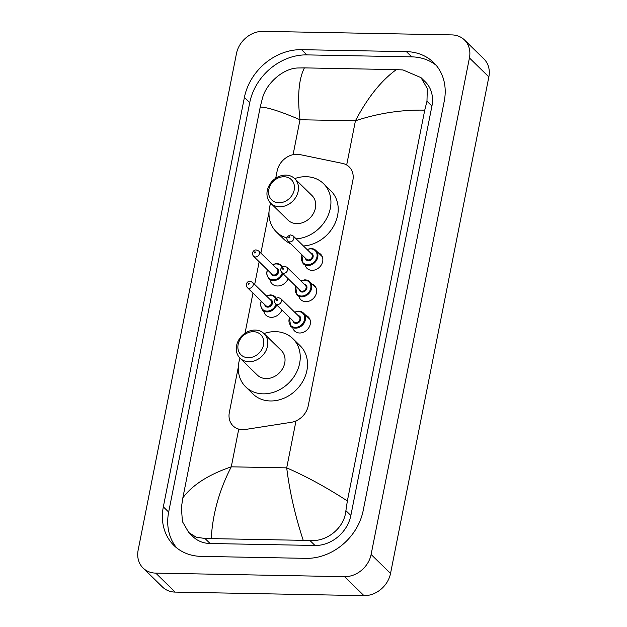 <?xml version="1.0" encoding="UTF-8"?>
<svg xmlns="http://www.w3.org/2000/svg" width="627" height="627" viewBox="0 0 627 627"><rect width="100%" height="100%" fill="white"/><g stroke="black" fill="none" stroke-linecap="round" stroke-linejoin="round"><path stroke-width="0.94" d="M305.835 315.381A9.813 8.175 134.3 0 1 308.296 316.933A9.813 8.175 134.3 0 1 309.205 327.059A9.813 8.175 134.3 0 1 299.643 333A9.813 8.175 134.3 0 1 294.58 330.97A9.813 8.175 134.3 0 1 292.974 328.54M312.042 284.055A9.813 8.175 134.3 0 1 314.503 285.606A9.813 8.175 134.3 0 1 315.405 295.732A9.813 8.175 134.3 0 1 305.851 301.673A9.813 8.175 134.3 0 1 300.78 299.643A9.813 8.175 134.3 0 1 299.173 297.214M318.242 252.728A9.813 8.175 134.3 0 1 320.703 254.272A9.813 8.175 134.3 0 1 321.612 264.406A9.813 8.175 134.3 0 1 312.05 270.339A9.813 8.175 134.3 0 1 306.987 268.309A9.813 8.175 134.3 0 1 305.38 265.887M281.915 310.02A10.44 8.692 134.3 0 1 271.279 317.325A10.44 8.692 134.3 0 1 265.887 315.162A10.44 8.692 134.3 0 1 263.81 311.407M288.122 278.686A10.44 8.692 134.3 0 1 277.479 285.99A10.44 8.692 134.3 0 1 272.087 283.835A10.44 8.692 134.3 0 1 270.018 280.073M238.323 367.069L229.349 412.386A18.402 15.33 -45.7 0 0 233.048 425.858A18.402 15.33 -45.7 0 0 245.478 429.456L291.218 422.316A18.402 15.33 -45.7 0 0 308.218 405.865L352.868 180.357A18.402 15.33 -45.7 0 0 349.168 166.892A18.402 15.33 -45.7 0 0 342.491 163.396L299.902 154.587A18.402 15.33 -45.7 0 0 297.08 154.273A18.402 15.33 -45.7 0 0 277.158 170.928L275.708 178.264M268.999 212.122L260.879 253.136M259.17 261.757L254.68 284.462M252.971 293.083L245.024 333.219M464.497 39.979L483.919 58.962A24.531 20.432 134.3 0 1 488.848 76.917L390.535 573.446A24.531 20.432 134.3 0 1 363.973 595.65L175.176 592.1A24.531 20.432 134.3 0 1 162.503 587.021L143.081 568.038A24.531 20.432 134.3 0 1 138.152 550.083L236.465 53.554A24.531 20.432 134.3 0 1 263.026 31.35L451.824 34.9A24.531 20.432 134.3 0 1 464.497 39.979A24.531 20.432 134.3 0 1 469.427 57.935L371.113 554.464A24.531 20.432 134.3 0 1 344.552 576.668L155.755 573.117A24.531 20.432 134.3 0 1 143.081 568.038M406.398 51.641L301.509 49.674A52.746 43.937 -45.7 0 0 244.405 97.412L163.333 506.851A52.746 43.937 -45.7 0 0 173.938 545.459A52.746 43.937 -45.7 0 0 201.181 556.376L306.07 558.351A52.746 43.937 -45.7 0 0 363.174 510.605L444.245 101.174A52.746 43.937 -45.7 0 0 433.641 62.559A52.746 43.937 -45.7 0 0 406.398 51.641L411.743 56.861L306.854 54.894A52.746 43.937 -45.7 0 0 249.742 102.632L168.671 512.071A52.746 43.937 -45.7 0 0 176.743 547.935M436.18 65.302A52.746 43.937 -45.7 0 0 411.743 56.861M188.727 532.472L192.998 536.649A33.121 27.588 -45.7 0 0 210.108 543.499L314.997 545.474A33.121 27.588 -45.7 0 0 350.854 515.496L431.925 106.057A33.121 27.588 -45.7 0 0 425.263 81.816L420.991 77.638L427.308 88.509L426.971 101.221L424.738 110.164L347.358 500.949L345.9 510.652C344.419 528.075 326.628 542.198 309.871 540.466L204.982 538.491L196.141 537.174L188.727 532.472L182.426 521.617L181.391 507.556L182.849 497.854C192.411 484.953 208.556 474.608 231.277 466.825C219.301 490.102 212.624 513.96 211.252 538.397M424.738 110.164C401.46 109.662 378.363 113.205 355.431 120.792C367.563 97.663 381.192 80.601 396.335 69.621L403.036 69.958L420.991 77.638M396.335 69.621L304.416 67.888C298.75 78.978 297.276 96.268 300.004 119.749C280.473 111.363 267.22 107.139 260.221 107.068L182.849 497.854M260.221 107.068L262.462 98.126C266.444 83.148 283.318 68.139 298.146 67.982L304.416 67.888M303.17 540.129C295.105 515.613 289.619 491.529 286.704 467.867C306.438 476.449 326.659 487.485 347.358 500.949M278.937 202.764A14.107 11.748 134.3 0 1 268.811 189.519A14.107 11.748 134.3 0 1 284.086 176.751A14.107 11.748 134.3 0 1 294.204 189.997A14.107 11.748 134.3 0 1 278.937 202.764M279.587 206.777A17.172 14.303 134.3 0 1 270.715 203.226A17.172 14.303 134.3 0 1 269.132 185.498A17.172 14.303 134.3 0 1 285.857 175.105A17.172 14.303 134.3 0 1 294.729 178.664A17.172 14.303 134.3 0 1 296.312 196.384A17.172 14.303 134.3 0 1 279.587 206.777M270.715 203.226L287.95 220.069A17.172 14.303 -45.7 0 0 296.822 223.627A17.172 14.303 -45.7 0 0 313.547 213.235A17.172 14.303 -45.7 0 0 311.964 195.506L294.729 178.664M286.978 237.931A33.733 28.097 134.3 0 1 276.374 231.912A33.733 28.097 134.3 0 1 270.66 203.164M294.666 178.601A33.733 28.097 134.3 0 1 306.117 176.689A33.733 28.097 134.3 0 1 323.54 183.664A33.733 28.097 134.3 0 1 327.231 217.35A33.733 28.097 134.3 0 1 296.148 238.848M290.638 243.754A33.733 28.097 134.3 0 1 283.655 239.028L276.374 231.912M323.54 183.664L330.821 190.78A33.733 28.097 134.3 0 1 334.512 224.466A33.733 28.097 134.3 0 1 303.429 245.964M248.253 357.719A14.107 11.748 134.3 0 1 238.127 344.474A14.107 11.748 134.3 0 1 253.402 331.699A14.107 11.748 134.3 0 1 263.528 344.944A14.107 11.748 134.3 0 1 248.253 357.719M248.903 361.732A17.172 14.303 134.3 0 1 240.039 358.174A17.172 14.303 134.3 0 1 238.456 340.453A17.172 14.303 134.3 0 1 255.173 330.061A17.172 14.303 134.3 0 1 264.045 333.611A17.172 14.303 134.3 0 1 265.629 351.339A17.172 14.303 134.3 0 1 248.903 361.732M240.039 358.174L257.266 375.024A17.172 14.303 -45.7 0 0 266.138 378.575A17.172 14.303 -45.7 0 0 282.863 368.182A17.172 14.303 -45.7 0 0 281.28 350.462L264.045 333.611M263.983 333.556A33.733 28.097 134.3 0 1 275.433 331.636A33.733 28.097 134.3 0 1 292.856 338.619A33.733 28.097 134.3 0 1 295.968 373.433A33.733 28.097 134.3 0 1 263.113 393.842A33.733 28.097 134.3 0 1 245.69 386.867A33.733 28.097 134.3 0 1 239.976 358.119M292.856 338.619L300.137 345.736A33.733 28.097 134.3 0 1 303.249 380.55A33.733 28.097 134.3 0 1 270.402 400.966A33.733 28.097 134.3 0 1 252.979 393.983L245.69 386.867M346.676 164.987L355.431 120.792L300.004 119.749L293.083 154.681M296.007 420.882L286.704 467.867L231.277 466.825L238.746 429.111M155.755 573.117L175.176 592.1M344.552 576.668L363.973 595.65M371.113 554.464L390.535 573.446M469.427 57.935L488.848 76.917M168.671 512.071L163.333 506.851M249.742 102.632L244.405 97.412M306.854 54.894L301.509 49.674M431.925 106.057L426.971 101.221M350.854 515.496L345.9 510.652M314.997 545.474L309.871 540.466M210.108 543.499L204.982 538.491M276.695 263.614A9.201 7.665 134.3 0 1 281.452 265.519A9.201 7.665 134.3 0 1 282.456 266.796M282.926 273.607A9.201 7.665 134.3 0 1 273.341 280.582A9.201 7.665 134.3 0 1 268.583 278.678L266.522 273.49L267.353 269.751M267.58 269.971A8.59 7.156 -45.7 0 0 273.207 279.775A8.59 7.156 -45.7 0 0 282.26 272.957M281.899 267.227A8.59 7.156 -45.7 0 0 276.342 263.943A8.59 7.156 -45.7 0 0 272.729 264.712M276.029 267.941A4.295 3.574 134.3 0 1 278.584 272.181A4.295 3.574 134.3 0 1 273.991 275.817A4.295 3.574 134.3 0 1 270.888 273.207M271.961 274.258A3.684 3.064 -45.7 0 0 273.858 275.018A3.684 3.064 -45.7 0 0 277.447 272.792A3.684 3.064 -45.7 0 0 277.103 268.991L258.661 250.957A3.684 3.064 134.3 0 1 258.998 254.758A3.684 3.064 134.3 0 1 255.416 256.984A3.684 3.064 134.3 0 1 253.512 256.224L271.961 274.258M254.758 252.971A0.611 0.509 -45.7 0 0 254.985 251.835A0.611 0.509 -45.7 0 0 254.758 252.971M270.496 294.941A9.201 7.665 134.3 0 1 275.245 296.845A9.201 7.665 134.3 0 1 276.256 298.123M276.719 304.934A9.201 7.665 134.3 0 1 267.133 311.909A9.201 7.665 134.3 0 1 262.384 310.004L260.315 304.816L261.153 301.085M261.381 301.305A8.59 7.156 -45.7 0 0 267.008 311.11A8.59 7.156 -45.7 0 0 276.052 304.283M275.7 298.554A8.59 7.156 -45.7 0 0 270.143 295.27A8.59 7.156 -45.7 0 0 266.522 296.038M269.829 299.267A4.295 3.574 134.3 0 1 272.377 303.507A4.295 3.574 134.3 0 1 267.792 307.152A4.295 3.574 134.3 0 1 264.68 304.534M265.754 305.584A3.684 3.064 -45.7 0 0 267.658 306.344A3.684 3.064 -45.7 0 0 271.24 304.119A3.684 3.064 -45.7 0 0 270.903 300.317L252.454 282.291A3.684 3.064 134.3 0 1 252.791 286.084A3.684 3.064 134.3 0 1 249.209 288.31A3.684 3.064 134.3 0 1 247.312 287.55L265.754 305.584M248.558 284.297A0.611 0.509 -45.7 0 0 248.778 283.169A0.611 0.509 -45.7 0 0 248.558 284.297M311.157 248.543A9.201 7.665 134.3 0 1 315.906 250.439A9.201 7.665 134.3 0 1 316.753 259.939A9.201 7.665 134.3 0 1 307.794 265.503A9.201 7.665 134.3 0 1 303.045 263.599L301.814 254.68M302.042 254.899A8.59 7.156 -45.7 0 0 307.669 264.704A8.59 7.156 -45.7 0 0 316.964 256.929A8.59 7.156 -45.7 0 0 310.804 248.864A8.59 7.156 -45.7 0 0 307.183 249.632M310.49 252.869A4.295 3.574 134.3 0 1 313.045 257.101A4.295 3.574 134.3 0 1 308.453 260.746A4.295 3.574 134.3 0 1 305.341 258.128M287.973 241.144L306.415 259.178A3.684 3.064 -45.7 0 0 308.319 259.939A3.684 3.064 -45.7 0 0 311.901 257.713A3.684 3.064 -45.7 0 0 311.564 253.919L293.115 235.885A3.684 3.064 134.3 0 1 293.452 239.679A3.684 3.064 134.3 0 1 289.87 241.904A3.684 3.064 134.3 0 1 287.973 241.144C285.841 238.307 286.758 236.222 290.716 234.882L293.115 235.885M289.439 236.763A0.611 0.509 -45.7 0 0 289.219 237.892A0.611 0.509 -45.7 0 0 289.439 236.763M304.949 279.869A9.201 7.665 134.3 0 1 309.707 281.774A9.201 7.665 134.3 0 1 310.553 291.265A9.201 7.665 134.3 0 1 301.595 296.837A9.201 7.665 134.3 0 1 296.845 294.933L295.607 286.006M295.834 286.225A8.59 7.156 -45.7 0 0 301.462 296.03A8.59 7.156 -45.7 0 0 310.757 288.263A8.59 7.156 -45.7 0 0 304.597 280.198A8.59 7.156 -45.7 0 0 300.984 280.967M304.283 284.196A4.295 3.574 134.3 0 1 306.838 288.436A4.295 3.574 134.3 0 1 302.245 292.072A4.295 3.574 134.3 0 1 299.142 289.462M281.766 272.479L300.215 290.513A3.684 3.064 -45.7 0 0 302.112 291.273A3.684 3.064 -45.7 0 0 305.702 289.047A3.684 3.064 -45.7 0 0 305.357 285.246L286.915 267.212A3.684 3.064 134.3 0 1 287.252 271.013A3.684 3.064 134.3 0 1 283.67 273.239A3.684 3.064 134.3 0 1 281.766 272.479C279.642 269.641 280.559 267.549 284.509 266.216L286.915 267.212M283.239 268.09A0.611 0.509 -45.7 0 0 283.012 269.226A0.611 0.509 -45.7 0 0 283.239 268.09M298.75 311.196A9.201 7.665 134.3 0 1 303.499 313.1A9.201 7.665 134.3 0 1 304.346 322.599A9.201 7.665 134.3 0 1 295.388 328.164A9.201 7.665 134.3 0 1 290.638 326.259L289.408 317.34M289.635 317.56A8.59 7.156 -45.7 0 0 295.262 327.365A8.59 7.156 -45.7 0 0 304.557 319.59A8.59 7.156 -45.7 0 0 298.397 311.525A8.59 7.156 -45.7 0 0 294.776 312.293M298.084 315.522A4.295 3.574 134.3 0 1 300.639 319.762A4.295 3.574 134.3 0 1 296.046 323.407A4.295 3.574 134.3 0 1 292.934 320.789M275.567 303.805L294.008 321.839A3.684 3.064 -45.7 0 0 295.913 322.599A3.684 3.064 -45.7 0 0 299.494 320.373A3.684 3.064 -45.7 0 0 299.157 316.572L280.708 298.546A3.684 3.064 134.3 0 1 281.045 302.339A3.684 3.064 134.3 0 1 277.463 304.565A3.684 3.064 134.3 0 1 275.567 303.805C273.435 300.968 274.352 298.883 278.31 297.543L280.708 298.546M277.032 299.424A0.611 0.509 -45.7 0 0 276.813 300.552A0.611 0.509 -45.7 0 0 277.032 299.424M281.452 265.519L276.601 263.567L272.502 264.492M258.661 250.957L256.255 249.961C253.661 249.53 251.098 253.183 253.512 256.224M275.245 296.845L270.394 294.894L266.295 295.819M252.454 282.291L250.048 281.288C247.453 280.865 244.898 284.517 247.312 287.55M306.956 249.413L311.055 248.488L315.906 250.439L322.309 256.702M300.756 280.747L304.855 279.822L309.707 281.774L316.11 288.028M294.549 312.074L298.648 311.149L303.499 313.1L309.903 319.362"/></g></svg>

